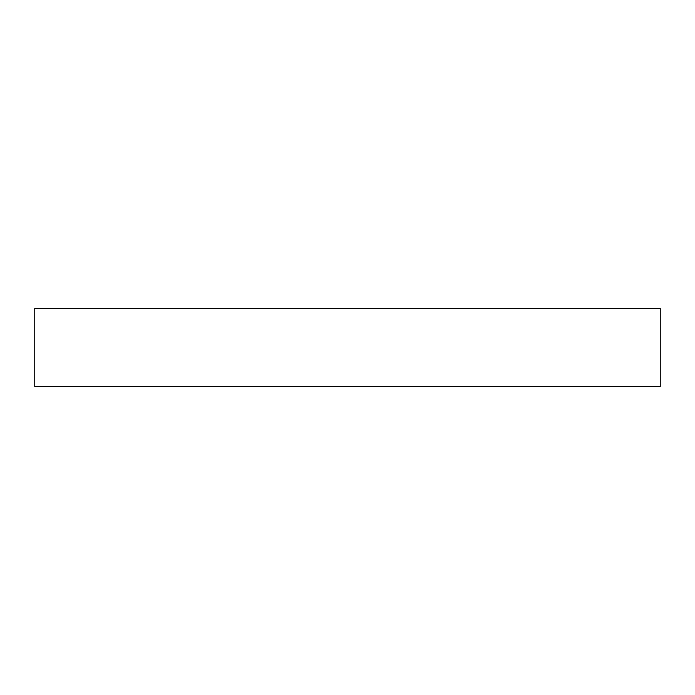 <?xml version="1.0" encoding="UTF-8"?>
<svg xmlns="http://www.w3.org/2000/svg" width="695" height="695" viewBox="0 0 695 695"><rect width="100%" height="100%" fill="white"/><g stroke="black" fill="none" stroke-linecap="round" stroke-linejoin="round"><path stroke-width="1.04" d="M660.25 386.594L34.75 386.594L34.75 308.406L660.25 308.406L660.25 386.594"/></g></svg>

